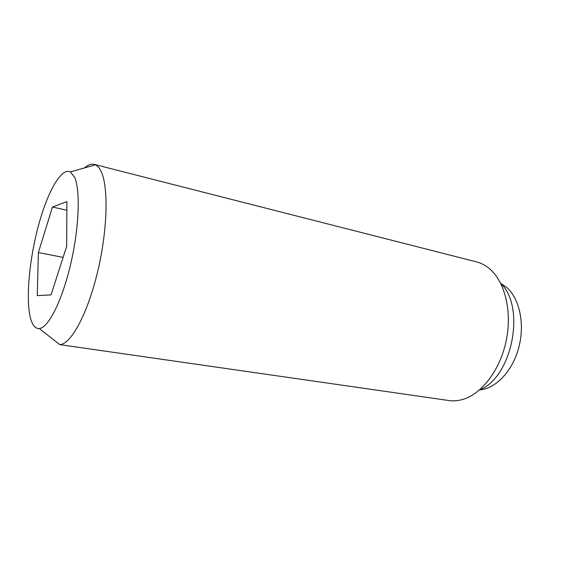 <?xml version="1.0" encoding="UTF-8"?>
<svg xmlns="http://www.w3.org/2000/svg" width="565" height="565" viewBox="0 0 565 565"><rect width="100%" height="100%" fill="white"/><g stroke="black" fill="none" stroke-linecap="round" stroke-linejoin="round"><path stroke-width="0.85" d="M94.129 164.373L476.5 261.877C480.801 262.972 484.848 265.02 488.626 268.001L489.671 268.862C504.933 281.751 512.307 311.576 506.176 340.865C500.103 370.16 481.528 394.193 462.516 399.504C457.883 400.818 453.363 401.164 448.97 400.536L59.721 344.622C70.823 344.516 87.504 314.182 97.597 271.878C107.746 229.63 108.664 185.581 100.789 170.814C99.235 167.791 97.441 165.799 95.414 164.839L94.129 164.373C91.149 163.666 87.935 164.853 84.475 167.932M74.58 177.248L70.413 171.915C61.331 167.113 47.488 191.966 38.469 225.569C29.394 259.166 25.672 298.574 30.355 317.587C32.269 325.165 35.256 328.816 39.317 328.533C48.322 327.848 61.981 301.145 70.54 264.688C79.142 228.288 80.576 190.327 74.58 177.248M479.501 389.949C512.095 377.717 526.121 307.085 500.675 283.326M38.364 252.548L52.453 207.023L66.903 201.62L66.656 246.347L51.062 294.888L37.276 295.629L38.364 252.548L63.111 257.379M52.453 207.023L66.854 210.244M500.752 283.411L506.515 287.303C519.525 298.355 525.09 323.922 518.783 347.56C512.547 371.226 495.646 388.805 479.614 389.899M70.413 171.915L95.414 164.839M39.317 328.533L59.721 344.622"/></g></svg>
